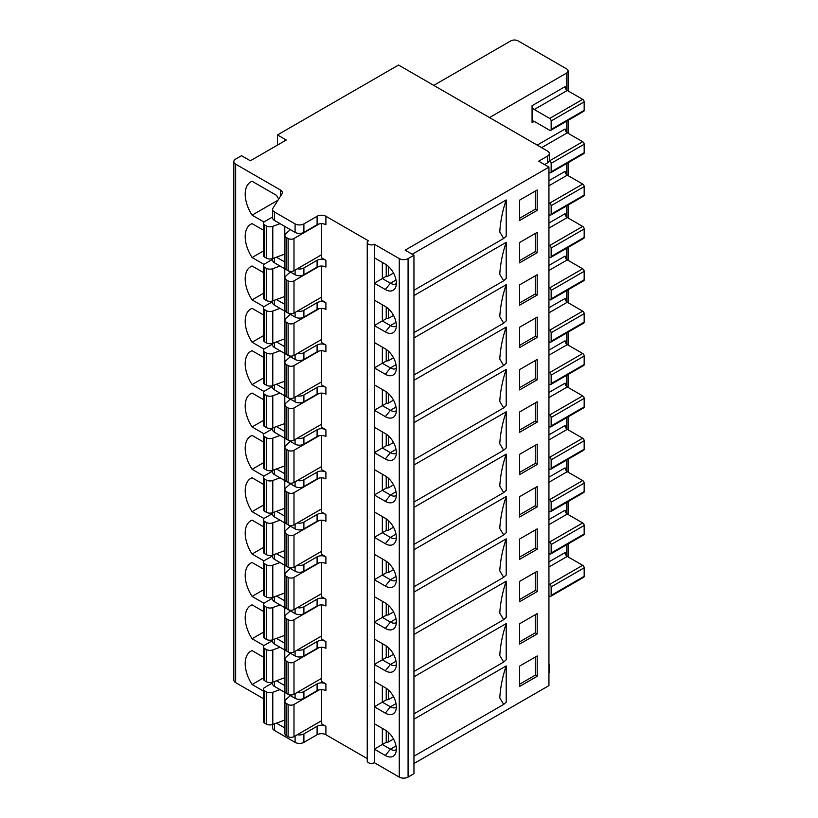 <?xml version="1.0" encoding="UTF-8"?>
<svg xmlns="http://www.w3.org/2000/svg" width="818" height="818" viewBox="0 0 818 818"><rect width="100%" height="100%" fill="white"/><g stroke="black" fill="none" stroke-linecap="round" stroke-linejoin="round"><path stroke-width="1.23" d="M393.519 442.507L388.366 445.483L388.366 435.81M385.329 458.98A15.562 8.988 -120 0 0 395.615 456.741A15.562 8.988 -120 0 0 385.329 433.571L374.327 427.211L374.327 452.63L385.329 458.98L390.421 452.661L382.343 447.998L386.229 445.759L388.366 445.483M386.229 445.759L386.229 434.123M382.343 431.843L382.343 447.998L374.327 452.63L374.327 762.693L399.276 777.1A6.227 3.599 0 0 0 408.08 777.1L413.949 773.716L413.949 255.236L408.08 258.621A6.227 3.599 180 0 1 399.276 258.621L374.327 244.224L374.327 427.211M382.343 262.404L382.343 278.56L374.327 283.192L385.329 289.541A15.562 8.988 -120 0 0 395.615 287.312A15.562 8.988 -120 0 0 385.329 264.132L374.327 257.772M382.343 728.357L382.343 744.513L374.327 749.145L385.329 755.495A15.562 8.988 -120 0 0 395.615 753.255A15.562 8.988 -120 0 0 385.329 730.085L374.327 723.725M382.343 685.995L382.343 702.151L374.327 706.783L385.329 713.143A15.562 8.988 -120 0 0 395.615 710.903A15.562 8.988 -120 0 0 385.329 687.723L374.327 681.363M382.343 643.643L382.343 659.799L374.327 664.42L385.329 670.78A15.562 8.988 -120 0 0 395.615 668.541A15.562 8.988 -120 0 0 385.329 645.361L374.327 639.011M382.343 601.281L382.343 617.437L374.327 622.069L385.329 628.418A15.562 8.988 -120 0 0 395.615 626.179A15.562 8.988 -120 0 0 385.329 602.999L374.327 596.649M382.343 558.919L382.343 575.074L374.327 579.706L385.329 586.056A15.562 8.988 -120 0 0 395.615 583.827A15.562 8.988 -120 0 0 385.329 560.647L374.327 554.287M382.343 516.557L382.343 532.722L374.327 537.344L385.329 543.704A15.562 8.988 -120 0 0 395.615 541.465A15.562 8.988 -120 0 0 385.329 518.285L374.327 511.935M382.343 474.205L382.343 490.36L374.327 494.992L385.329 501.342A15.562 8.988 -120 0 0 395.615 499.103A15.562 8.988 -120 0 0 385.329 475.923L374.327 469.573M382.343 389.48L382.343 405.636L374.327 410.268L385.329 416.628A15.562 8.988 -120 0 0 395.615 414.389A15.562 8.988 -120 0 0 385.329 391.209L374.327 384.859M382.343 347.129L382.343 363.284L374.327 367.906L385.329 374.266A15.562 8.988 -120 0 0 395.615 372.026A15.562 8.988 -120 0 0 385.329 348.846L374.327 342.497M382.343 304.766L382.343 320.922L374.327 325.554L385.329 331.904A15.562 8.988 -120 0 0 395.615 329.664A15.562 8.988 -120 0 0 385.329 306.484L374.327 300.134M374.327 762.693A4.151 2.393 180 0 1 369.808 763.214A4.151 2.393 180 0 1 367.241 761.006L367.241 242.527A4.151 2.393 0 0 0 369.808 244.746A4.151 2.393 0 0 0 374.327 244.224M325.901 216.269L325.901 224.735A6.227 3.599 180 0 0 317.098 224.735L317.098 216.269A6.227 3.599 0 0 1 325.901 216.269L368.458 240.829A4.151 2.393 0 0 0 367.241 242.527M321.505 223.682L321.505 257.772L325.901 260.318A6.227 3.599 0 0 0 317.098 260.318L303.897 267.946A6.227 3.599 180 0 1 297.323 268.774M367.241 758.603L325.901 734.738A6.227 3.599 180 0 0 317.098 734.738L317.098 726.272A6.227 3.599 0 0 1 325.901 726.272L321.505 723.725L321.505 689.635M321.505 647.273L321.505 681.374L325.901 683.909A6.227 3.599 0 0 0 317.098 683.909L303.897 691.537A6.227 3.599 180 0 1 297.323 692.365M321.505 604.921L321.505 639.011L325.901 641.547A6.227 3.599 0 0 0 317.098 641.547L303.897 649.175A6.227 3.599 180 0 1 297.323 650.003M321.505 562.559L321.505 596.649L325.901 599.195A6.227 3.599 0 0 0 317.098 599.195L303.897 606.813A6.227 3.599 180 0 1 297.323 607.641M321.505 520.197L321.505 554.287L325.901 556.833A6.227 3.599 0 0 0 317.098 556.833L303.897 564.461A6.227 3.599 180 0 1 297.323 565.289M321.505 477.835L321.505 511.935L325.901 514.471A6.227 3.599 0 0 0 317.098 514.471L303.897 522.099A6.227 3.599 180 0 1 297.323 522.927M321.505 435.483L321.505 469.573L325.901 472.119A6.227 3.599 0 0 0 317.098 472.119L303.897 479.737A6.227 3.599 180 0 1 297.323 480.565M321.505 393.121L321.505 427.211L325.901 429.757A6.227 3.599 0 0 0 317.098 429.757L303.897 437.385A6.227 3.599 180 0 1 297.323 438.203M321.505 350.758L321.505 384.859L325.901 387.395A6.227 3.599 0 0 0 317.098 387.395L303.897 395.022A6.227 3.599 180 0 1 297.323 395.851M321.505 308.406L321.505 342.497L325.901 345.032A6.227 3.599 0 0 0 317.098 345.032L303.897 352.66A6.227 3.599 180 0 1 297.323 353.488M321.505 266.044L321.505 300.134L325.901 302.68A6.227 3.599 0 0 0 317.098 302.68L303.897 310.298A6.227 3.599 180 0 1 297.323 311.126M317.098 260.318L317.098 267.097A6.227 3.599 180 0 1 325.901 267.097L325.901 260.318M317.098 267.097L303.897 274.715A6.227 3.599 0 0 1 295.094 274.715L274.408 262.782A6.227 3.599 0 0 1 272.588 260.236L272.588 258.59M284.92 262.067L276.443 257.179M263.427 698.674L235.666 682.641A6.227 3.599 0 0 1 233.836 680.095L233.836 161.627A6.227 3.599 180 0 0 235.666 164.162L280.543 190.073A6.227 3.599 0 0 1 282.374 192.619A6.227 3.599 0 0 1 281.995 193.846L272.967 208.181A6.227 3.599 180 0 0 272.588 209.408A6.227 3.599 180 0 0 274.408 211.954L274.408 220.42A6.227 3.599 0 0 1 272.588 217.874L272.588 209.408M263.999 264.398L252.087 257.517A26.974 15.573 -120 0 1 250.789 224.244A26.974 15.573 -120 0 1 252.087 223.631L263.427 230.175M263.999 306.76L252.087 299.879A26.974 15.573 -120 0 1 250.789 266.607A26.974 15.573 -120 0 1 252.087 265.993L263.427 272.537M263.999 349.112L252.087 342.241A26.974 15.573 -120 0 1 250.789 308.969A26.974 15.573 -120 0 1 252.087 308.345L263.427 314.899M263.999 391.474L252.087 384.593A26.974 15.573 -120 0 1 250.789 351.321A26.974 15.573 -120 0 1 252.087 350.707L263.427 357.251M263.999 433.837L252.087 426.955A26.974 15.573 -120 0 1 250.789 393.683A26.974 15.573 -120 0 1 252.087 393.069L263.427 399.613M263.999 476.188L252.087 469.317A26.974 15.573 -120 0 1 250.789 436.045A26.974 15.573 -120 0 1 252.087 435.421L263.427 441.976M263.999 518.551L252.087 511.669A26.974 15.573 -120 0 1 250.789 478.407A26.974 15.573 -120 0 1 252.087 477.784L263.427 484.328M263.999 560.913L252.087 554.031A26.974 15.573 -120 0 1 250.789 520.759A26.974 15.573 -120 0 1 252.087 520.146L263.427 526.69M263.999 603.275L252.087 596.394A26.974 15.573 -120 0 1 250.789 563.121A26.974 15.573 -120 0 1 252.087 562.508L263.427 569.052M263.999 645.627L252.087 638.746A26.974 15.573 -120 0 1 250.789 605.484A26.974 15.573 -120 0 1 252.087 604.86L263.427 611.414M263.427 657.161L252.087 650.607A26.974 15.573 -120 0 0 250.789 651.23A26.974 15.573 -120 0 0 252.087 684.502L263.427 691.046M278.672 199.111A26.974 15.573 -120 0 0 276.464 195.349L252.087 181.269A26.974 15.573 -120 0 0 250.789 181.893A26.974 15.573 -120 0 0 252.087 215.154L263.999 222.036M277.987 200.206L252.087 215.154M263.427 250.973L252.087 257.517M263.427 293.325L252.087 299.879M263.427 335.687L252.087 342.241M263.427 378.049L252.087 384.593M263.427 420.411L252.087 426.955M263.427 462.763L252.087 469.317M263.427 505.125L252.087 511.669M263.427 547.487L252.087 554.031M263.427 589.839L252.087 596.394M263.427 632.202L252.087 638.746M263.427 677.948L252.087 684.502M233.836 161.627A6.227 3.599 180 0 1 235.666 159.081L241.535 155.696L250.339 160.778L286.29 140.021L277.486 134.939L398.54 65.041L547.477 151.033A6.227 3.599 180 0 1 549.297 153.569A6.227 3.599 180 0 1 547.477 156.115L538.673 161.197L548.939 167.128L548.939 685.607L413.949 763.542M277.486 145.103L277.486 134.939M433.755 85.379L510.79 40.9A5.184 2.996 180 0 1 518.131 40.9L566.557 68.855A5.184 2.996 180 0 1 568.07 70.972A5.184 2.996 180 0 1 566.557 73.088L489.512 117.567M532.068 105.706L532.068 122.649A3.108 1.8 -120 0 1 532.712 121.228A3.108 1.8 -120 0 1 534.266 121.381L549.676 130.277A2.076 1.196 60 0 0 550.718 130.379A2.076 1.196 60 0 0 551.148 129.428L551.148 120.962A2.076 1.196 60 0 0 549.676 118.416L534.266 109.52A3.108 1.8 -120 0 1 532.068 105.706L565.085 86.647A3.108 1.8 60 0 0 567.283 90.461L534.266 109.52M550.718 130.379L583.735 111.32A2.076 1.196 -120 0 0 584.164 110.369L584.164 101.892A2.076 1.196 -120 0 0 582.692 99.356L567.283 90.461M549.287 160.553L549.676 160.778A2.076 1.196 60 0 1 551.148 163.314L551.148 171.79A2.076 1.196 60 0 1 550.718 172.741L583.735 153.682A2.076 1.196 -120 0 0 584.164 152.731L584.164 144.254A2.076 1.196 -120 0 0 582.692 141.718L567.283 132.823A3.108 1.8 60 0 1 565.085 129.009L537.201 145.103M548.939 172.209L549.676 172.639A2.076 1.196 60 0 0 550.718 172.741M548.939 202.711L549.676 203.13A2.076 1.196 60 0 1 551.148 205.676L551.148 214.152A2.076 1.196 60 0 1 550.718 215.103L583.735 196.034A2.076 1.196 -120 0 0 584.164 195.083L584.164 186.616A2.076 1.196 -120 0 0 582.692 184.07L567.283 175.175A3.108 1.8 60 0 1 565.085 171.371L548.939 180.686M548.939 214.572L549.676 214.991A2.076 1.196 60 0 0 550.718 215.103M548.939 245.073L549.676 245.492A2.076 1.196 60 0 1 551.148 248.038L551.148 256.504A2.076 1.196 60 0 1 550.718 257.455L583.735 238.396A2.076 1.196 -120 0 0 584.164 237.445L584.164 228.979A2.076 1.196 -120 0 0 582.692 226.433L567.283 217.537A3.108 1.8 60 0 1 565.085 213.723L548.939 223.048M548.939 256.934L549.676 257.353A2.076 1.196 60 0 0 550.718 257.455M548.939 287.425L549.676 287.854A2.076 1.196 60 0 1 551.148 290.39L551.148 298.867A2.076 1.196 60 0 1 550.718 299.817L583.735 280.758A2.076 1.196 -120 0 0 584.164 279.807L584.164 271.331A2.076 1.196 -120 0 0 582.692 268.795L567.283 259.899A3.108 1.8 60 0 1 565.085 256.085L548.939 265.4M548.939 299.286L549.676 299.715A2.076 1.196 60 0 0 550.718 299.817M548.939 329.787L549.676 330.216A2.076 1.196 60 0 1 551.148 332.752L551.148 341.229A2.076 1.196 60 0 1 550.718 342.18L583.735 323.11A2.076 1.196 -120 0 0 584.164 322.169L584.164 313.693A2.076 1.196 -120 0 0 582.692 311.147L567.283 302.251A3.108 1.8 60 0 1 565.085 298.447L548.939 307.762M548.939 341.648L549.676 342.077A2.076 1.196 60 0 0 550.718 342.18M548.939 372.149L549.676 372.568A2.076 1.196 60 0 1 551.148 375.114L551.148 383.581A2.076 1.196 60 0 1 550.718 384.532L583.735 365.472A2.076 1.196 -120 0 0 584.164 364.521L584.164 356.055A2.076 1.196 -120 0 0 582.692 353.509L567.283 344.613A3.108 1.8 60 0 1 565.085 340.799L548.939 350.124M548.939 384.01L549.676 384.429A2.076 1.196 60 0 0 550.718 384.532M548.939 414.511L549.676 414.93A2.076 1.196 60 0 1 551.148 417.477L551.148 425.943A2.076 1.196 60 0 1 550.718 426.894L583.735 407.834A2.076 1.196 -120 0 0 584.164 406.883L584.164 398.407A2.076 1.196 -120 0 0 582.692 395.871L567.283 386.975A3.108 1.8 60 0 1 565.085 383.161L548.939 392.476M548.939 426.372L549.676 426.791A2.076 1.196 60 0 0 550.718 426.894M548.939 456.863L549.676 457.293A2.076 1.196 60 0 1 551.148 459.828L551.148 468.305A2.076 1.196 60 0 1 550.718 469.256L583.735 450.197A2.076 1.196 -120 0 0 584.164 449.246L584.164 440.769A2.076 1.196 -120 0 0 582.692 438.233L567.283 429.338A3.108 1.8 60 0 1 565.085 425.524L548.939 434.839M548.939 468.724L549.676 469.154A2.076 1.196 60 0 0 550.718 469.256M548.939 499.225L549.676 499.645A2.076 1.196 60 0 1 551.148 502.191L551.148 510.667A2.076 1.196 60 0 1 550.718 511.608L583.735 492.548A2.076 1.196 -120 0 0 584.164 491.598L584.164 483.131A2.076 1.196 -120 0 0 582.692 480.585L567.283 471.689A3.108 1.8 60 0 1 565.085 467.876L548.939 477.201M548.939 511.086L549.676 511.506A2.076 1.196 60 0 0 550.718 511.608M548.939 541.588L549.676 542.007A2.076 1.196 60 0 1 551.148 544.553L551.148 553.019A2.076 1.196 60 0 1 550.718 553.97L583.735 534.911A2.076 1.196 -120 0 0 584.164 533.96L584.164 525.493A2.076 1.196 -120 0 0 582.692 522.947L567.283 514.052A3.108 1.8 60 0 1 565.085 510.238L548.939 519.563M548.939 553.449L549.676 553.868A2.076 1.196 60 0 0 550.718 553.97M548.939 595.801L549.676 596.23A2.076 1.196 60 0 0 550.718 596.332A2.076 1.196 60 0 0 551.148 595.381L551.148 586.905A2.076 1.196 60 0 0 549.676 584.369L548.939 583.94M550.718 596.332L583.735 577.273A2.076 1.196 -120 0 0 584.164 576.322L584.164 567.845A2.076 1.196 -120 0 0 582.692 565.31L567.283 556.414A3.108 1.8 60 0 1 565.085 552.6L548.939 561.915M506.209 199.97C502.62 210.369 500.463 221.024 499.767 231.954L503.694 238.457L506.209 236.157L506.209 199.97L412.221 254.234M413.949 255.236L405.145 250.155L548.939 167.128M506.209 665.924C502.62 676.322 500.463 686.977 499.767 697.907L503.694 704.41L506.209 702.11L506.209 665.924L413.949 719.196M506.209 623.561C502.62 633.96 500.463 644.625 499.767 655.545L503.694 662.048L506.209 659.748L506.209 623.561L413.949 676.834M506.209 581.209C502.62 591.598 500.463 602.263 499.767 613.183L503.694 619.686L506.209 617.385L506.209 581.209L413.949 634.471M506.209 538.847C502.62 549.246 500.463 559.901 499.767 570.821L503.694 577.324L506.209 575.034L506.209 538.847L413.949 592.109M506.209 496.485C502.62 506.884 500.463 517.538 499.767 528.469L503.694 534.972L506.209 532.671L506.209 496.485L413.949 549.757M506.209 454.133C502.62 464.522 500.463 475.186 499.767 486.107L503.694 492.61L506.209 490.309L506.209 454.133L413.949 507.395M506.209 411.771C502.62 422.17 500.463 432.824 499.767 443.745L503.694 450.248L506.209 447.947L506.209 411.771L413.949 465.033M506.209 369.409C502.62 379.808 500.463 390.462 499.767 401.393L503.694 407.896L506.209 405.595L506.209 369.409L413.949 422.681M506.209 327.047C502.62 337.445 500.463 348.11 499.767 359.03L503.694 365.534L506.209 363.233L506.209 327.047L413.949 380.319M506.209 284.695C502.62 295.083 500.463 305.748 499.767 316.668L503.694 323.171L506.209 320.871L506.209 284.695L413.949 337.957M506.209 242.332C502.62 252.731 500.463 263.386 499.767 274.306L503.694 280.809L506.209 278.519L506.209 242.332L413.949 295.595M519.594 242.527L537.201 232.363L537.201 252.69L519.594 262.864L519.594 242.527M519.594 284.889L537.201 274.725L537.201 295.053L519.594 305.216L519.594 284.889M519.594 327.251L537.201 317.077L537.201 337.415L519.594 347.578L519.594 327.251M519.594 369.603L537.201 359.439L537.201 379.767L519.594 389.941L519.594 369.603M519.594 411.965L537.201 401.802L537.201 422.129L519.594 432.293L519.594 411.965M519.594 454.327L537.201 444.154L537.201 464.491L519.594 474.655L519.594 454.327M519.594 496.679L537.201 486.516L537.201 506.853L519.594 517.017L519.594 496.679M519.594 539.042L537.201 528.878L537.201 549.205L519.594 559.379L519.594 539.042M519.594 581.404L537.201 571.24L537.201 591.567L519.594 601.731L519.594 581.404M519.594 623.756L537.201 613.592L537.201 633.93L519.594 644.093L519.594 623.756M537.201 676.281L519.594 686.455L519.594 666.118L537.201 655.954L537.201 676.281L535.289 675.177L519.594 684.237M519.594 200.165L537.201 190.001L537.201 210.338L519.594 220.502L519.594 200.165M535.289 191.105L535.289 209.224L519.594 218.283M535.289 209.224L537.201 210.338M535.289 233.467L535.289 251.586L519.594 260.645M535.289 251.586L537.201 252.69M535.289 275.83L535.289 293.948L519.594 303.008M535.289 293.948L537.201 295.053M535.289 318.182L535.289 336.31L519.594 345.37M535.289 336.31L537.201 337.415M535.289 360.544L535.289 378.662L519.594 387.722M535.289 378.662L537.201 379.767M535.289 402.906L535.289 421.025L519.594 430.084M535.289 421.025L537.201 422.129M535.289 445.268L535.289 463.387L519.594 472.446M535.289 463.387L537.201 464.491M535.289 487.62L535.289 505.739L519.594 514.798M535.289 505.739L537.201 506.853M535.289 529.982L535.289 548.101L519.594 557.16M535.289 548.101L537.201 549.205M535.289 572.344L535.289 590.463L519.594 599.522M535.289 590.463L537.201 591.567M535.289 614.696L535.289 632.825L519.594 641.885M535.289 632.825L537.201 633.93M535.289 657.058L535.289 675.177M317.098 216.269L303.897 223.887A6.227 3.599 180 0 1 295.094 223.887L274.408 211.954M544.543 164.592L547.477 162.894A6.227 3.599 0 0 0 549.297 160.348L549.297 153.569M317.098 224.735L303.897 232.363A6.227 3.599 0 0 1 295.094 232.363L274.408 220.42M280.022 223.662L272.783 226.33A5.184 2.996 180 0 1 266.331 225.921L264.643 224.95A4.151 2.393 180 0 1 263.427 223.253L263.427 255.451A4.151 2.393 0 0 0 264.643 257.138L266.331 258.11A5.184 2.996 0 0 0 272.783 258.519L284.776 254.112A6.227 3.599 180 0 1 284.92 254.061M319.224 223.927L293.989 238.498A4.151 2.393 180 0 1 288.12 238.498L286.433 237.527A5.184 2.996 180 0 1 284.92 235.41L284.92 267.609A5.184 2.996 0 0 0 286.433 269.725L288.12 270.697A4.151 2.393 0 0 0 293.989 270.697L321.505 254.807M263.427 223.253A4.151 2.393 180 0 1 264.643 221.555L272.588 216.974M284.92 235.41A5.184 2.996 180 0 1 285.727 233.805L290.349 229.623M272.588 724.543L272.588 727.887A6.227 3.599 0 0 0 274.408 730.423L295.094 742.366A6.227 3.599 0 0 0 303.897 742.366L317.098 734.738M548.939 673.245A6.227 3.599 0 0 0 549.297 672.048L549.297 665.269A6.227 3.599 180 0 1 548.939 666.476M297.323 734.717A6.227 3.599 180 0 0 303.897 733.889L317.098 726.272M276.443 723.122L284.92 728.02M272.588 682.181L272.588 683.828A6.227 3.599 0 0 0 274.408 686.374L295.094 698.316A6.227 3.599 0 0 0 303.897 698.316L317.098 690.689A6.227 3.599 180 0 1 325.901 690.689L325.901 683.909M284.92 685.658L276.443 680.77M272.588 639.819L272.588 641.476A6.227 3.599 0 0 0 274.408 644.011L295.094 655.954A6.227 3.599 0 0 0 303.897 655.954L317.098 648.326A6.227 3.599 180 0 1 325.901 648.326L325.901 641.547M284.92 643.306L276.443 638.408M272.588 597.467L272.588 599.113A6.227 3.599 0 0 0 274.408 601.649L295.094 613.592A6.227 3.599 0 0 0 303.897 613.592L317.098 605.974A6.227 3.599 180 0 1 325.901 605.974L325.901 599.195M284.92 600.944L276.443 596.046M272.588 555.105L272.588 556.751A6.227 3.599 0 0 0 274.408 559.297L295.094 571.23A6.227 3.599 0 0 0 303.897 571.23L317.098 563.612A6.227 3.599 180 0 1 325.901 563.612L325.901 556.833M284.92 558.582L276.443 553.694M272.588 512.743L272.588 514.389A6.227 3.599 0 0 0 274.408 516.935L295.094 528.878A6.227 3.599 0 0 0 303.897 528.878L317.098 521.25A6.227 3.599 180 0 1 325.901 521.25L325.901 514.471M284.92 516.23L276.443 511.332M272.588 470.391L272.588 472.037A6.227 3.599 0 0 0 274.408 474.573L295.094 486.516A6.227 3.599 0 0 0 303.897 486.516L317.098 478.888A6.227 3.599 180 0 1 325.901 478.888L325.901 472.119M284.92 473.867L276.443 468.97M272.588 428.029L272.588 429.675A6.227 3.599 0 0 0 274.408 432.221L295.094 444.154A6.227 3.599 0 0 0 303.897 444.154L317.098 436.536A6.227 3.599 180 0 1 325.901 436.536L325.901 429.757M284.92 431.505L276.443 426.607M272.588 385.667L272.588 387.313A6.227 3.599 0 0 0 274.408 389.859L295.094 401.802A6.227 3.599 0 0 0 303.897 401.802L317.098 394.174A6.227 3.599 180 0 1 325.901 394.174L325.901 387.395M284.92 389.143L276.443 384.255M272.588 343.304L272.588 344.961A6.227 3.599 0 0 0 274.408 347.497L295.094 359.439A6.227 3.599 0 0 0 303.897 359.439L317.098 351.812A6.227 3.599 180 0 1 325.901 351.812L325.901 345.032M284.92 346.791L276.443 341.893M272.588 300.952L272.588 302.599A6.227 3.599 0 0 0 274.408 305.134L295.094 317.077A6.227 3.599 0 0 0 303.897 317.077L317.098 309.46A6.227 3.599 180 0 1 325.901 309.46L325.901 302.68M284.92 304.429L276.443 299.531M280.022 266.024L272.783 268.693A5.184 2.996 180 0 1 266.331 268.284L264.643 267.312A4.151 2.393 180 0 1 263.427 265.615L263.427 297.803A4.151 2.393 0 0 0 264.643 299.5L266.331 300.472A5.184 2.996 0 0 0 272.783 300.881L284.776 296.474A6.227 3.599 180 0 1 284.92 296.423M319.224 266.29L293.989 280.86A4.151 2.393 180 0 1 288.12 280.86L286.433 279.889A5.184 2.996 180 0 1 284.92 277.772L284.92 309.961A5.184 2.996 0 0 0 286.433 312.087L288.12 313.059A4.151 2.393 0 0 0 293.989 313.059L321.505 297.169M263.427 265.615A4.151 2.393 180 0 1 264.643 263.917L272.588 259.337M284.92 277.772A5.184 2.996 180 0 1 285.727 276.167L290.349 271.985M280.022 308.386L272.783 311.044A5.184 2.996 180 0 1 266.331 310.635L264.643 309.664A4.151 2.393 180 0 1 263.427 307.977L263.427 340.165A4.151 2.393 0 0 0 264.643 341.863L266.331 342.834A5.184 2.996 0 0 0 272.783 343.243L284.776 338.826A6.227 3.599 180 0 1 284.92 338.775M319.224 308.652L293.989 323.222A4.151 2.393 180 0 1 288.12 323.222L286.433 322.251A5.184 2.996 180 0 1 284.92 320.135L284.92 352.323A5.184 2.996 0 0 0 286.433 354.439L288.12 355.411A4.151 2.393 0 0 0 293.989 355.411L321.505 339.531M263.427 307.977A4.151 2.393 180 0 1 264.643 306.28L272.588 301.689M284.92 320.135A5.184 2.996 180 0 1 285.727 318.519L290.349 314.337M280.022 350.738L272.783 353.407A5.184 2.996 180 0 1 266.331 352.998L264.643 352.026A4.151 2.393 180 0 1 263.427 350.329L263.427 382.527A4.151 2.393 0 0 0 264.643 384.215L266.331 385.186A5.184 2.996 0 0 0 272.783 385.595L284.776 381.188A6.227 3.599 180 0 1 284.92 381.137M319.224 351.014L293.989 365.585A4.151 2.393 180 0 1 288.12 365.585L286.433 364.613A5.184 2.996 180 0 1 284.92 362.486L284.92 394.685A5.184 2.996 0 0 0 286.433 396.802L288.12 397.773A4.151 2.393 0 0 0 293.989 397.773L321.505 381.894M263.427 350.329A4.151 2.393 180 0 1 264.643 348.642L272.588 344.051M284.92 362.486A5.184 2.996 180 0 1 285.727 360.881L290.349 356.699M280.022 393.1L272.783 395.769A5.184 2.996 180 0 1 266.331 395.36L264.643 394.388A4.151 2.393 180 0 1 263.427 392.691L263.427 424.879A4.151 2.393 0 0 0 264.643 426.577L266.331 427.548A5.184 2.996 0 0 0 272.783 427.957L284.776 423.55A6.227 3.599 180 0 1 284.92 423.499M319.224 393.366L293.989 407.937A4.151 2.393 180 0 1 288.12 407.937L286.433 406.965A5.184 2.996 180 0 1 284.92 404.849L284.92 437.047A5.184 2.996 0 0 0 286.433 439.164L288.12 440.135A4.151 2.393 0 0 0 293.989 440.135L321.505 424.245M263.427 392.691A4.151 2.393 180 0 1 264.643 390.994L272.588 386.413M284.92 404.849A5.184 2.996 180 0 1 285.727 403.243L290.349 399.061M280.022 435.462L272.783 438.121A5.184 2.996 180 0 1 266.331 437.712L264.643 436.74A4.151 2.393 180 0 1 263.427 435.053L263.427 467.242A4.151 2.393 0 0 0 264.643 468.939L266.331 469.91A5.184 2.996 0 0 0 272.783 470.319L284.776 465.902A6.227 3.599 180 0 1 284.92 465.851M319.224 435.728L293.989 450.299A4.151 2.393 180 0 1 288.12 450.299L286.433 449.327A5.184 2.996 180 0 1 284.92 447.211L284.92 479.399A5.184 2.996 0 0 0 286.433 481.516L288.12 482.487A4.151 2.393 0 0 0 293.989 482.487L321.505 466.608M263.427 435.053A4.151 2.393 180 0 1 264.643 433.356L272.588 428.765M284.92 447.211A5.184 2.996 180 0 1 285.727 445.595L290.349 441.413M280.022 477.814L272.783 480.483A5.184 2.996 180 0 1 266.331 480.074L264.643 479.103A4.151 2.393 180 0 1 263.427 477.405L263.427 509.604A4.151 2.393 0 0 0 264.643 511.301L266.331 512.273A5.184 2.996 0 0 0 272.783 512.681L284.776 508.264A6.227 3.599 180 0 1 284.92 508.213M319.224 478.09L293.989 492.661A4.151 2.393 180 0 1 288.12 492.661L286.433 491.69A5.184 2.996 180 0 1 284.92 489.573L284.92 521.761A5.184 2.996 0 0 0 286.433 523.878L288.12 524.849A4.151 2.393 0 0 0 293.989 524.849L321.505 508.97M263.427 477.405A4.151 2.393 180 0 1 264.643 475.718L272.588 471.127M284.92 489.573A5.184 2.996 180 0 1 285.727 487.957L290.349 483.775M280.022 520.176L272.783 522.845A5.184 2.996 180 0 1 266.331 522.436L264.643 521.465A4.151 2.393 180 0 1 263.427 519.767L263.427 551.966A4.151 2.393 0 0 0 264.643 553.653L266.331 554.624A5.184 2.996 0 0 0 272.783 555.033L284.776 550.626A6.227 3.599 180 0 1 284.92 550.575M319.224 520.442L293.989 535.013A4.151 2.393 180 0 1 288.12 535.013L286.433 534.042A5.184 2.996 180 0 1 284.92 531.925L284.92 564.123A5.184 2.996 0 0 0 286.433 566.24L288.12 567.211A4.151 2.393 0 0 0 293.989 567.211L321.505 551.322M263.427 519.767A4.151 2.393 180 0 1 264.643 518.07L272.588 513.489M284.92 531.925A5.184 2.996 180 0 1 285.727 530.32L290.349 526.138M280.022 562.539L272.783 565.197A5.184 2.996 180 0 1 266.331 564.798L264.643 563.827A4.151 2.393 180 0 1 263.427 562.13L263.427 594.318A4.151 2.393 0 0 0 264.643 596.015L266.331 596.987A5.184 2.996 0 0 0 272.783 597.396L284.776 592.989A6.227 3.599 180 0 1 284.92 592.938M319.224 562.804L293.989 577.375A4.151 2.393 180 0 1 288.12 577.375L286.433 576.404A5.184 2.996 180 0 1 284.92 574.287L284.92 606.475A5.184 2.996 0 0 0 286.433 608.602L288.12 609.574A4.151 2.393 0 0 0 293.989 609.574L321.505 593.684M263.427 562.13A4.151 2.393 180 0 1 264.643 560.432L272.588 555.851M284.92 574.287A5.184 2.996 180 0 1 285.727 572.682L290.349 568.5M280.022 604.901L272.783 607.559A5.184 2.996 180 0 1 266.331 607.15L264.643 606.179A4.151 2.393 180 0 1 263.427 604.492L263.427 636.68A4.151 2.393 0 0 0 264.643 638.377L266.331 639.349A5.184 2.996 0 0 0 272.783 639.758L284.776 635.341A6.227 3.599 180 0 1 284.92 635.289M319.224 605.167L293.989 619.737A4.151 2.393 180 0 1 288.12 619.737L286.433 618.766A5.184 2.996 180 0 1 284.92 616.649L284.92 648.838A5.184 2.996 0 0 0 286.433 650.954L288.12 651.926A4.151 2.393 0 0 0 293.989 651.926L321.505 636.046M263.427 604.492A4.151 2.393 180 0 1 264.643 602.794L272.588 598.203M284.92 616.649A5.184 2.996 180 0 1 285.727 615.034L290.349 610.852M280.022 647.253L272.783 649.921A5.184 2.996 180 0 1 266.331 649.512L264.643 648.541A4.151 2.393 180 0 1 263.427 646.844L263.427 679.042A4.151 2.393 0 0 0 264.643 680.729L266.331 681.701A5.184 2.996 0 0 0 272.783 682.11L284.776 677.703A6.227 3.599 180 0 1 284.92 677.652M319.224 647.529L293.989 662.099A4.151 2.393 180 0 1 288.12 662.099L286.433 661.128A5.184 2.996 180 0 1 284.92 659.001L284.92 691.2A5.184 2.996 0 0 0 286.433 693.316L288.12 694.288A4.151 2.393 0 0 0 293.989 694.288L321.505 678.408M263.427 646.844A4.151 2.393 180 0 1 264.643 645.157L272.588 640.566M284.92 659.001A5.184 2.996 180 0 1 285.727 657.396L290.349 653.214M286.433 703.48L286.433 735.679A5.184 2.996 0 0 1 284.92 733.562L284.92 701.363A5.184 2.996 180 0 0 286.433 703.48L288.12 704.451A4.151 2.393 180 0 0 293.989 704.451L319.224 689.881M284.92 701.363A5.184 2.996 180 0 1 285.727 699.758L290.349 695.576M280.022 689.615L272.783 692.284A5.184 2.996 180 0 1 266.331 691.875L264.643 690.903A4.151 2.393 180 0 1 263.427 689.206A4.151 2.393 180 0 1 264.643 687.509L272.588 682.928M286.433 735.679L288.12 736.65A4.151 2.393 0 0 0 293.989 736.65L321.505 720.76M263.427 689.206L263.427 721.394A4.151 2.393 0 0 0 264.643 723.092L266.331 724.063A5.184 2.996 0 0 0 272.783 724.472L284.776 720.065A6.227 3.599 180 0 1 284.92 720.014M548.939 664.073A6.227 3.599 180 0 1 549.297 665.269M385.329 289.541L390.421 283.222L382.343 278.56L386.229 276.32L386.229 264.695M386.229 276.32L388.366 276.044L388.366 266.371M396.024 279.981L390.421 283.222A11.411 6.585 -120 0 0 396.127 283.785A11.411 6.585 -120 0 0 396.331 283.662M393.519 273.069L388.366 276.044M385.329 331.904L390.421 325.584L382.343 320.922L386.229 318.683L386.229 307.047M386.229 318.683L388.366 318.406L388.366 308.734M393.519 315.431L388.366 318.406M396.024 322.343L390.421 325.584A11.411 6.585 -120 0 0 396.127 326.147A11.411 6.585 -120 0 0 396.331 326.014M385.329 374.266L390.421 367.936L382.343 363.284L386.229 361.035L386.229 349.409M386.229 361.035L388.366 360.769L388.366 351.096M393.519 357.793L388.366 360.769M396.024 364.705L390.421 367.936A11.411 6.585 -120 0 0 396.127 368.509A11.411 6.585 -120 0 0 396.331 368.376M385.329 416.628L390.421 410.299L382.343 405.636L386.229 403.397L386.229 391.771M386.229 403.397L388.366 403.121L388.366 393.448M393.519 400.145L388.366 403.121M396.024 407.067L390.421 410.299A11.411 6.585 -120 0 0 396.127 410.861A11.411 6.585 -120 0 0 396.331 410.738M385.329 501.342L390.421 495.023L382.343 490.36L386.229 488.111L386.229 476.485M386.229 488.111L388.366 487.845L388.366 478.172M393.519 484.869L388.366 487.845M396.024 491.782L390.421 495.023A11.411 6.585 -120 0 0 396.127 495.585A11.411 6.585 -120 0 0 396.331 495.452M385.329 543.704L390.421 537.375L382.343 532.722L386.229 530.473L386.229 518.847M386.229 530.473L388.366 530.207L388.366 520.524M393.519 527.232L388.366 530.207M396.024 534.144L390.421 537.375A11.411 6.585 -120 0 0 396.127 537.947A11.411 6.585 -120 0 0 396.331 537.815M385.329 586.056L390.421 579.737L382.343 575.074L386.229 572.835L386.229 561.209M386.229 572.835L388.366 572.559L388.366 562.886M393.519 569.584L388.366 572.559M396.024 576.496L390.421 579.737A11.411 6.585 -120 0 0 396.127 580.299A11.411 6.585 -120 0 0 396.331 580.177M385.329 628.418L390.421 622.099L382.343 617.437L386.229 615.197L386.229 603.561M386.229 615.197L388.366 614.921L388.366 605.248M393.519 611.946L388.366 614.921M396.024 618.858L390.421 622.099A11.411 6.585 -120 0 0 396.127 622.662A11.411 6.585 -120 0 0 396.331 622.529M385.329 670.78L390.421 664.451L382.343 659.799L386.229 657.549L386.229 645.923M386.229 657.549L388.366 657.283L388.366 647.611M393.519 654.308L388.366 657.283M396.024 661.22L390.421 664.451A11.411 6.585 -120 0 0 396.127 665.024A11.411 6.585 -120 0 0 396.331 664.891M385.329 713.143L390.421 706.813L382.343 702.151L386.229 699.911L386.229 688.286M386.229 699.911L388.366 699.635L388.366 689.963M393.519 696.66L388.366 699.635M396.024 703.582L390.421 706.813A11.411 6.585 -120 0 0 396.127 707.376A11.411 6.585 -120 0 0 396.331 707.253M385.329 755.495L390.421 749.176L382.343 744.513L386.229 742.274L386.229 730.638M386.229 742.274L388.366 741.998L388.366 732.325M396.024 745.934L390.421 749.176A11.411 6.585 -120 0 0 396.127 749.738A11.411 6.585 -120 0 0 396.331 749.605M388.366 741.998L393.519 739.022M396.024 449.419L390.421 452.661A11.411 6.585 -120 0 0 396.127 453.223A11.411 6.585 -120 0 0 396.331 453.09M399.276 258.621L399.276 777.1M325.901 726.272L325.901 734.738M303.897 267.946L303.897 274.715M295.094 270.063L295.094 274.715M274.408 257.926L274.408 262.782M235.666 164.162L235.666 682.641M280.543 196.146L280.543 190.073M566.557 73.088L566.557 89.888M566.557 121.238L566.557 132.25M566.557 163.6L566.557 174.612M566.557 205.952L566.557 216.964M566.557 248.314L566.557 259.326M566.557 290.676L566.557 301.689M566.557 333.028L566.557 344.051M566.557 375.39L566.557 386.403M566.557 417.753L566.557 428.765M566.557 460.115L566.557 471.127M566.557 502.467L566.557 513.479M566.557 544.829L566.557 555.841M534.266 121.381L532.068 122.649M549.676 118.416L582.692 99.356M584.164 101.892L551.148 120.962M551.148 129.428L584.164 110.369M567.283 132.823L541.608 147.649M549.676 160.778L582.692 141.718M584.164 144.254L551.148 163.314M551.148 171.79L584.164 152.731M567.283 175.175L548.939 185.768M549.676 203.13L582.692 184.07M584.164 186.616L551.148 205.676M551.148 214.152L584.164 195.083M567.283 217.537L548.939 228.13M549.676 245.492L582.692 226.433M584.164 228.979L551.148 248.038M551.148 256.504L584.164 237.445M567.283 259.899L548.939 270.482M549.676 287.854L582.692 268.795M584.164 271.331L551.148 290.39M551.148 298.867L584.164 279.807M567.283 302.251L548.939 312.844M549.676 330.216L582.692 311.147M584.164 313.693L551.148 332.752M551.148 341.229L584.164 322.169M567.283 344.613L548.939 355.206M549.676 372.568L582.692 353.509M584.164 356.055L551.148 375.114M551.148 383.581L584.164 364.521M567.283 386.975L548.939 397.568M549.676 414.93L582.692 395.871M584.164 398.407L551.148 417.477M551.148 425.943L584.164 406.883M567.283 429.338L548.939 439.92M549.676 457.293L582.692 438.233M584.164 440.769L551.148 459.828M551.148 468.305L584.164 449.246M567.283 471.689L548.939 482.283M549.676 499.645L582.692 480.585M584.164 483.131L551.148 502.191M551.148 510.667L584.164 491.598M567.283 514.052L548.939 524.645M549.676 542.007L582.692 522.947M584.164 525.493L551.148 544.553M551.148 553.019L584.164 533.96M567.283 556.414L548.939 566.997M549.676 584.369L582.692 565.31M551.148 595.381L584.164 576.322M584.164 567.845L551.148 586.905M408.08 258.621L408.08 777.1M547.477 162.894L547.477 156.115M293.989 238.498L293.989 270.697M288.12 270.697L288.12 238.498M286.433 237.527L286.433 269.725M284.776 254.112L284.776 226.402M272.783 226.33L272.783 258.519M266.331 258.11L266.331 225.921M264.643 224.95L264.643 257.138M295.094 232.363L295.094 223.887M303.897 223.887L303.897 232.363M293.989 280.86L293.989 313.059M288.12 313.059L288.12 280.86M286.433 279.889L286.433 312.087M284.776 296.474L284.776 268.764M272.783 268.693L272.783 300.881M266.331 300.472L266.331 268.284M264.643 267.312L264.643 299.5M317.098 302.68L317.098 309.46M303.897 310.298L303.897 317.077M295.094 312.425L295.094 317.077M274.408 300.278L274.408 305.134M293.989 323.222L293.989 355.411M288.12 355.411L288.12 323.222M286.433 322.251L286.433 354.439M284.776 338.826L284.776 311.126M272.783 311.044L272.783 343.243M266.331 342.834L266.331 310.635M264.643 309.664L264.643 341.863M317.098 345.032L317.098 351.812M303.897 352.66L303.897 359.439M295.094 354.777L295.094 359.439M274.408 342.64L274.408 347.497M293.989 365.585L293.989 397.773M288.12 397.773L288.12 365.585M286.433 364.613L286.433 396.802M284.776 381.188L284.776 353.478M272.783 353.407L272.783 385.595M266.331 385.186L266.331 352.998M264.643 352.026L264.643 384.215M317.098 387.395L317.098 394.174M303.897 395.022L303.897 401.802M295.094 397.139L295.094 401.802M274.408 385.002L274.408 389.859M293.989 407.937L293.989 440.135M288.12 440.135L288.12 407.937M286.433 406.965L286.433 439.164M284.776 423.55L284.776 395.84M272.783 395.769L272.783 427.957M266.331 427.548L266.331 395.36M264.643 394.388L264.643 426.577M317.098 429.757L317.098 436.536M303.897 437.385L303.897 444.154M295.094 439.501L295.094 444.154M274.408 427.364L274.408 432.221M293.989 450.299L293.989 482.487M288.12 482.487L288.12 450.299M286.433 449.327L286.433 481.516M284.776 465.902L284.776 438.203M272.783 438.121L272.783 470.319M266.331 469.91L266.331 437.712M264.643 436.74L264.643 468.939M317.098 472.119L317.098 478.888M303.897 479.737L303.897 486.516M295.094 481.853L295.094 486.516M274.408 469.716L274.408 474.573M293.989 492.661L293.989 524.849M288.12 524.849L288.12 492.661M286.433 491.69L286.433 523.878M284.776 508.264L284.776 480.565M272.783 480.483L272.783 512.681M266.331 512.273L266.331 480.074M264.643 479.103L264.643 511.301M317.098 514.471L317.098 521.25M303.897 522.099L303.897 528.878M295.094 524.215L295.094 528.878M274.408 512.078L274.408 516.935M293.989 535.013L293.989 567.211M288.12 567.211L288.12 535.013M286.433 534.042L286.433 566.24M284.776 550.626L284.776 522.917M272.783 522.845L272.783 555.033M266.331 554.624L266.331 522.436M264.643 521.465L264.643 553.653M317.098 556.833L317.098 563.612M303.897 564.461L303.897 571.23M295.094 566.577L295.094 571.23M274.408 554.44L274.408 559.297M293.989 577.375L293.989 609.574M288.12 609.574L288.12 577.375M286.433 576.404L286.433 608.602M284.776 592.989L284.776 565.279M272.783 565.197L272.783 597.396M266.331 596.987L266.331 564.798M264.643 563.827L264.643 596.015M317.098 599.195L317.098 605.974M303.897 606.813L303.897 613.592M295.094 608.929L295.094 613.592M274.408 596.792L274.408 601.649M293.989 619.737L293.989 651.926M288.12 651.926L288.12 619.737M286.433 618.766L286.433 650.954M284.776 635.341L284.776 607.641M272.783 607.559L272.783 639.758M266.331 639.349L266.331 607.15M264.643 606.179L264.643 638.377M317.098 641.547L317.098 648.326M303.897 649.175L303.897 655.954M295.094 651.292L295.094 655.954M274.408 639.155L274.408 644.011M293.989 662.099L293.989 694.288M288.12 694.288L288.12 662.099M286.433 661.128L286.433 693.316M284.776 677.703L284.776 649.993M272.783 649.921L272.783 682.11M266.331 681.701L266.331 649.512M264.643 648.541L264.643 680.729M317.098 690.689L317.098 683.909M303.897 691.537L303.897 698.316M295.094 698.316L295.094 693.654M274.408 681.517L274.408 686.374M293.989 704.451L293.989 736.65M264.643 690.903L264.643 723.092M266.331 724.063L266.331 691.875M272.783 692.284L272.783 724.472M284.776 720.065L284.776 692.355M288.12 736.65L288.12 704.451M303.897 733.889L303.897 742.366M295.094 742.366L295.094 736.016M274.408 723.879L274.408 730.423M568.07 556.864L568.07 543.95M568.07 514.502L568.07 501.587M568.07 472.15L568.07 459.235M568.07 429.787L568.07 416.873M568.07 387.425L568.07 374.511M568.07 345.073L568.07 332.159M568.07 302.711L568.07 289.797M568.07 260.349L568.07 247.435M568.07 217.987L568.07 205.073M568.07 175.635L568.07 162.721M568.07 133.273L568.07 120.358M568.07 90.91L568.07 70.972M413.949 290.267L503.694 238.457M503.694 704.41L413.949 756.221M413.949 713.858L503.694 662.048M413.949 671.506L503.694 619.686M413.949 629.144L503.694 577.324M413.949 586.782L503.694 534.972M413.949 544.43L503.694 492.61M413.949 502.068L503.694 450.248M413.949 459.706L503.694 407.896M413.949 417.344L503.694 365.534M413.949 374.992L503.694 323.171M413.949 332.629L503.694 280.809"/></g></svg>
